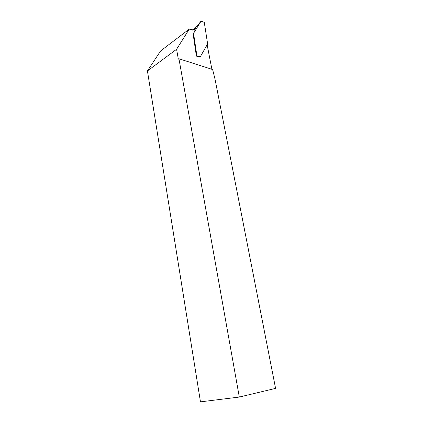 <?xml version="1.0" encoding="UTF-8"?>
<svg xmlns="http://www.w3.org/2000/svg" width="423" height="423" viewBox="0 0 423 423"><rect width="100%" height="100%" fill="white"/><g stroke="black" fill="none" stroke-linecap="round" stroke-linejoin="round"><path stroke-width="0.63" d="M204.277 22.356L207.624 43.923L200.259 56.841L196.869 55.778L193.565 33.354L201.047 21.15L204.277 22.356M194.236 30.192L195.918 27.458L201.047 21.15M200.259 56.841L199.577 57.089L196.378 56.085L193.115 33.888L195.505 29.985L194.464 30.17L189.229 29.139L160.603 50.934L147.426 70.948L176.581 49.285L189.229 29.139M193.115 33.888L193.565 33.354M196.378 56.085L196.869 55.778M176.581 49.285L178.347 59.188L178.945 58.755L239.307 397.054L200.47 401.85L147.426 70.948M178.945 58.755L212.632 69.531L215.074 79.418L275.574 388.383L239.307 397.054M207.127 44.796L211.912 69.303M195.918 27.458L192.417 30.102"/></g></svg>
